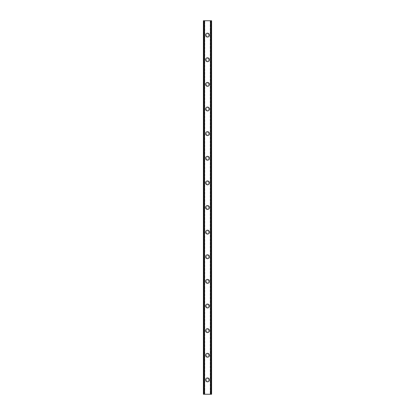<?xml version="1.0" encoding="UTF-8"?>
<svg xmlns="http://www.w3.org/2000/svg" width="415" height="415" viewBox="0 0 415 415"><rect width="100%" height="100%" fill="white"/><g stroke="black" fill="none" stroke-linecap="round" stroke-linejoin="round"><path stroke-width="0.31" stroke-dasharray="2.08 1.56" d="M208.729 379.886A1.229 1.229 0 0 0 207.5 378.651A1.229 1.229 0 0 0 206.271 379.886A1.229 1.229 0 0 0 207.5 381.115A1.229 1.229 0 0 0 208.729 379.886A1.229 1.229 0 0 0 207.5 378.651A1.229 1.229 0 0 0 206.271 379.886A1.229 1.229 0 0 0 207.5 381.115A1.229 1.229 0 0 0 208.729 379.886M205.55 379.886A1.951 1.951 0 0 1 207.5 377.935A1.951 1.951 0 0 1 209.451 379.886A1.951 1.951 0 0 0 207.5 377.935A1.951 1.951 0 0 0 205.55 379.886A1.951 1.951 0 0 0 207.5 381.836A1.951 1.951 0 0 0 209.451 379.886A1.951 1.951 0 0 0 207.5 377.935A1.951 1.951 0 0 0 205.55 379.886A1.951 1.951 0 0 0 207.5 381.836A1.951 1.951 0 0 0 209.451 379.886A1.951 1.951 0 0 1 207.5 381.836A1.951 1.951 0 0 1 205.55 379.886M208.729 355.261A1.229 1.229 0 0 0 207.5 354.026A1.229 1.229 0 0 0 206.271 355.261A1.229 1.229 0 0 0 207.5 356.49A1.229 1.229 0 0 0 208.729 355.261A1.229 1.229 0 0 0 207.5 354.026A1.229 1.229 0 0 0 206.271 355.261A1.229 1.229 0 0 0 207.5 356.49A1.229 1.229 0 0 0 208.729 355.261M205.55 355.261A1.951 1.951 0 0 1 207.5 353.31A1.951 1.951 0 0 1 209.451 355.261A1.951 1.951 0 0 0 207.5 353.31A1.951 1.951 0 0 0 205.55 355.261A1.951 1.951 0 0 0 207.5 357.206A1.951 1.951 0 0 0 209.451 355.261A1.951 1.951 0 0 0 207.5 353.31A1.951 1.951 0 0 0 205.55 355.261A1.951 1.951 0 0 0 207.5 357.206A1.951 1.951 0 0 0 209.451 355.261A1.951 1.951 0 0 1 207.5 357.206A1.951 1.951 0 0 1 205.55 355.261M208.729 330.631A1.229 1.229 0 0 0 207.5 329.401A1.229 1.229 0 0 0 206.271 330.631A1.229 1.229 0 0 0 207.5 331.865A1.229 1.229 0 0 0 208.729 330.631A1.229 1.229 0 0 0 207.5 329.401A1.229 1.229 0 0 0 206.271 330.631A1.229 1.229 0 0 0 207.5 331.865A1.229 1.229 0 0 0 208.729 330.631M205.55 330.631A1.951 1.951 0 0 1 207.5 328.68A1.951 1.951 0 0 1 209.451 330.631A1.951 1.951 0 0 0 207.5 328.68A1.951 1.951 0 0 0 205.55 330.631A1.951 1.951 0 0 0 207.5 332.581A1.951 1.951 0 0 0 209.451 330.631A1.951 1.951 0 0 0 207.5 328.68A1.951 1.951 0 0 0 205.55 330.631A1.951 1.951 0 0 0 207.5 332.581A1.951 1.951 0 0 0 209.451 330.631A1.951 1.951 0 0 1 207.5 332.581A1.951 1.951 0 0 1 205.55 330.631M208.729 306.005A1.229 1.229 0 0 0 207.5 304.776A1.229 1.229 0 0 0 206.271 306.005A1.229 1.229 0 0 0 207.5 307.235A1.229 1.229 0 0 0 208.729 306.005A1.229 1.229 0 0 0 207.5 304.776A1.229 1.229 0 0 0 206.271 306.005A1.229 1.229 0 0 0 207.5 307.235A1.229 1.229 0 0 0 208.729 306.005M205.55 306.005A1.951 1.951 0 0 1 207.5 304.055A1.951 1.951 0 0 1 209.451 306.005A1.951 1.951 0 0 0 207.5 304.055A1.951 1.951 0 0 0 205.55 306.005A1.951 1.951 0 0 0 207.5 307.956A1.951 1.951 0 0 0 209.451 306.005A1.951 1.951 0 0 0 207.5 304.055A1.951 1.951 0 0 0 205.55 306.005A1.951 1.951 0 0 0 207.5 307.956A1.951 1.951 0 0 0 209.451 306.005A1.951 1.951 0 0 1 207.5 307.956A1.951 1.951 0 0 1 205.55 306.005M208.729 281.38A1.229 1.229 0 0 0 207.5 280.146A1.229 1.229 0 0 0 206.271 281.38A1.229 1.229 0 0 0 207.5 282.61A1.229 1.229 0 0 0 208.729 281.38A1.229 1.229 0 0 0 207.5 280.146A1.229 1.229 0 0 0 206.271 281.38A1.229 1.229 0 0 0 207.5 282.61A1.229 1.229 0 0 0 208.729 281.38M205.55 281.38A1.951 1.951 0 0 1 207.5 279.43A1.951 1.951 0 0 1 209.451 281.38A1.951 1.951 0 0 0 207.5 279.43A1.951 1.951 0 0 0 205.55 281.38A1.951 1.951 0 0 0 207.5 283.331A1.951 1.951 0 0 0 209.451 281.38A1.951 1.951 0 0 0 207.5 279.43A1.951 1.951 0 0 0 205.55 281.38A1.951 1.951 0 0 0 207.5 283.331A1.951 1.951 0 0 0 209.451 281.38A1.951 1.951 0 0 1 207.5 283.331A1.951 1.951 0 0 1 205.55 281.38M208.729 256.755A1.229 1.229 0 0 0 207.5 255.521A1.229 1.229 0 0 0 206.271 256.755A1.229 1.229 0 0 0 207.5 257.985A1.229 1.229 0 0 0 208.729 256.755A1.229 1.229 0 0 0 207.5 255.521A1.229 1.229 0 0 0 206.271 256.755A1.229 1.229 0 0 0 207.5 257.985A1.229 1.229 0 0 0 208.729 256.755M205.55 256.755A1.951 1.951 0 0 1 207.5 254.805A1.951 1.951 0 0 1 209.451 256.755A1.951 1.951 0 0 0 207.5 254.805A1.951 1.951 0 0 0 205.55 256.755A1.951 1.951 0 0 0 207.5 258.701A1.951 1.951 0 0 0 209.451 256.755A1.951 1.951 0 0 0 207.5 254.805A1.951 1.951 0 0 0 205.55 256.755A1.951 1.951 0 0 0 207.5 258.701A1.951 1.951 0 0 0 209.451 256.755A1.951 1.951 0 0 1 207.5 258.701A1.951 1.951 0 0 1 205.55 256.755M208.729 232.125A1.229 1.229 0 0 0 207.5 230.896A1.229 1.229 0 0 0 206.271 232.125A1.229 1.229 0 0 0 207.5 233.36A1.229 1.229 0 0 0 208.729 232.125A1.229 1.229 0 0 0 207.5 230.896A1.229 1.229 0 0 0 206.271 232.125A1.229 1.229 0 0 0 207.5 233.36A1.229 1.229 0 0 0 208.729 232.125M205.55 232.125A1.951 1.951 0 0 1 207.5 230.175A1.951 1.951 0 0 1 209.451 232.125A1.951 1.951 0 0 0 207.5 230.175A1.951 1.951 0 0 0 205.55 232.125A1.951 1.951 0 0 0 207.5 234.076A1.951 1.951 0 0 0 209.451 232.125A1.951 1.951 0 0 0 207.5 230.175A1.951 1.951 0 0 0 205.55 232.125A1.951 1.951 0 0 0 207.5 234.076A1.951 1.951 0 0 0 209.451 232.125A1.951 1.951 0 0 1 207.5 234.076A1.951 1.951 0 0 1 205.55 232.125M208.729 207.5A1.229 1.229 0 0 0 207.5 206.271A1.229 1.229 0 0 0 206.271 207.5A1.229 1.229 0 0 0 207.5 208.729A1.229 1.229 0 0 0 208.729 207.5A1.229 1.229 0 0 0 207.5 206.271A1.229 1.229 0 0 0 206.271 207.5A1.229 1.229 0 0 0 207.5 208.729A1.229 1.229 0 0 0 208.729 207.5M205.55 207.5A1.951 1.951 0 0 1 207.5 205.55A1.951 1.951 0 0 1 209.451 207.5A1.951 1.951 0 0 0 207.5 205.55A1.951 1.951 0 0 0 205.55 207.5A1.951 1.951 0 0 0 207.5 209.451A1.951 1.951 0 0 0 209.451 207.5A1.951 1.951 0 0 0 207.5 205.55A1.951 1.951 0 0 0 205.55 207.5A1.951 1.951 0 0 0 207.5 209.451A1.951 1.951 0 0 0 209.451 207.5A1.951 1.951 0 0 1 207.5 209.451A1.951 1.951 0 0 1 205.55 207.5M208.729 182.875A1.229 1.229 0 0 0 207.5 181.64A1.229 1.229 0 0 0 206.271 182.875A1.229 1.229 0 0 0 207.5 184.104A1.229 1.229 0 0 0 208.729 182.875A1.229 1.229 0 0 0 207.5 181.64A1.229 1.229 0 0 0 206.271 182.875A1.229 1.229 0 0 0 207.5 184.104A1.229 1.229 0 0 0 208.729 182.875M205.55 182.875A1.951 1.951 0 0 1 207.5 180.924A1.951 1.951 0 0 1 209.451 182.875A1.951 1.951 0 0 0 207.5 180.924A1.951 1.951 0 0 0 205.55 182.875A1.951 1.951 0 0 0 207.5 184.825A1.951 1.951 0 0 0 209.451 182.875A1.951 1.951 0 0 0 207.5 180.924A1.951 1.951 0 0 0 205.55 182.875A1.951 1.951 0 0 0 207.5 184.825A1.951 1.951 0 0 0 209.451 182.875A1.951 1.951 0 0 1 207.5 184.825A1.951 1.951 0 0 1 205.55 182.875M208.729 158.245A1.229 1.229 0 0 0 207.5 157.015A1.229 1.229 0 0 0 206.271 158.245A1.229 1.229 0 0 0 207.5 159.479A1.229 1.229 0 0 0 208.729 158.245A1.229 1.229 0 0 0 207.5 157.015A1.229 1.229 0 0 0 206.271 158.245A1.229 1.229 0 0 0 207.5 159.479A1.229 1.229 0 0 0 208.729 158.245M205.55 158.245A1.951 1.951 0 0 1 207.5 156.299A1.951 1.951 0 0 1 209.451 158.245A1.951 1.951 0 0 0 207.5 156.299A1.951 1.951 0 0 0 205.55 158.245A1.951 1.951 0 0 0 207.5 160.195A1.951 1.951 0 0 0 209.451 158.245A1.951 1.951 0 0 0 207.5 156.299A1.951 1.951 0 0 0 205.55 158.245A1.951 1.951 0 0 0 207.5 160.195A1.951 1.951 0 0 0 209.451 158.245A1.951 1.951 0 0 1 207.5 160.195A1.951 1.951 0 0 1 205.55 158.245M208.729 133.62A1.229 1.229 0 0 0 207.5 132.39A1.229 1.229 0 0 0 206.271 133.62A1.229 1.229 0 0 0 207.5 134.854A1.229 1.229 0 0 0 208.729 133.62A1.229 1.229 0 0 0 207.5 132.39A1.229 1.229 0 0 0 206.271 133.62A1.229 1.229 0 0 0 207.5 134.854A1.229 1.229 0 0 0 208.729 133.62M205.55 133.62A1.951 1.951 0 0 1 207.5 131.669A1.951 1.951 0 0 1 209.451 133.62A1.951 1.951 0 0 0 207.5 131.669A1.951 1.951 0 0 0 205.55 133.62A1.951 1.951 0 0 0 207.5 135.57A1.951 1.951 0 0 0 209.451 133.62A1.951 1.951 0 0 0 207.5 131.669A1.951 1.951 0 0 0 205.55 133.62A1.951 1.951 0 0 0 207.5 135.57A1.951 1.951 0 0 0 209.451 133.62A1.951 1.951 0 0 1 207.5 135.57A1.951 1.951 0 0 1 205.55 133.62M208.729 108.995A1.229 1.229 0 0 0 207.5 107.765A1.229 1.229 0 0 0 206.271 108.995A1.229 1.229 0 0 0 207.5 110.224A1.229 1.229 0 0 0 208.729 108.995A1.229 1.229 0 0 0 207.5 107.765A1.229 1.229 0 0 0 206.271 108.995A1.229 1.229 0 0 0 207.5 110.224A1.229 1.229 0 0 0 208.729 108.995M205.55 108.995A1.951 1.951 0 0 1 207.5 107.044A1.951 1.951 0 0 1 209.451 108.995A1.951 1.951 0 0 0 207.5 107.044A1.951 1.951 0 0 0 205.55 108.995A1.951 1.951 0 0 0 207.5 110.945A1.951 1.951 0 0 0 209.451 108.995A1.951 1.951 0 0 0 207.5 107.044A1.951 1.951 0 0 0 205.55 108.995A1.951 1.951 0 0 0 207.5 110.945A1.951 1.951 0 0 0 209.451 108.995A1.951 1.951 0 0 1 207.5 110.945A1.951 1.951 0 0 1 205.55 108.995M208.729 84.37A1.229 1.229 0 0 0 207.5 83.135A1.229 1.229 0 0 0 206.271 84.37A1.229 1.229 0 0 0 207.5 85.599A1.229 1.229 0 0 0 208.729 84.37A1.229 1.229 0 0 0 207.5 83.135A1.229 1.229 0 0 0 206.271 84.37A1.229 1.229 0 0 0 207.5 85.599A1.229 1.229 0 0 0 208.729 84.37M205.55 84.37A1.951 1.951 0 0 1 207.5 82.419A1.951 1.951 0 0 1 209.451 84.37A1.951 1.951 0 0 0 207.5 82.419A1.951 1.951 0 0 0 205.55 84.37A1.951 1.951 0 0 0 207.5 86.32A1.951 1.951 0 0 0 209.451 84.37A1.951 1.951 0 0 0 207.5 82.419A1.951 1.951 0 0 0 205.55 84.37A1.951 1.951 0 0 0 207.5 86.32A1.951 1.951 0 0 0 209.451 84.37A1.951 1.951 0 0 1 207.5 86.32A1.951 1.951 0 0 1 205.55 84.37M208.729 59.739A1.229 1.229 0 0 0 207.5 58.51A1.229 1.229 0 0 0 206.271 59.739A1.229 1.229 0 0 0 207.5 60.974A1.229 1.229 0 0 0 208.729 59.739A1.229 1.229 0 0 0 207.5 58.51A1.229 1.229 0 0 0 206.271 59.739A1.229 1.229 0 0 0 207.5 60.974A1.229 1.229 0 0 0 208.729 59.739M205.55 59.739A1.951 1.951 0 0 1 207.5 57.794A1.951 1.951 0 0 1 209.451 59.739A1.951 1.951 0 0 0 207.5 57.794A1.951 1.951 0 0 0 205.55 59.739A1.951 1.951 0 0 0 207.5 61.69A1.951 1.951 0 0 0 209.451 59.739A1.951 1.951 0 0 0 207.5 57.794A1.951 1.951 0 0 0 205.55 59.739A1.951 1.951 0 0 0 207.5 61.69A1.951 1.951 0 0 0 209.451 59.739A1.951 1.951 0 0 1 207.5 61.69A1.951 1.951 0 0 1 205.55 59.739M208.729 35.114A1.229 1.229 0 0 0 207.5 33.885A1.229 1.229 0 0 0 206.271 35.114A1.229 1.229 0 0 0 207.5 36.349A1.229 1.229 0 0 0 208.729 35.114A1.229 1.229 0 0 0 207.5 33.885A1.229 1.229 0 0 0 206.271 35.114A1.229 1.229 0 0 0 207.5 36.349A1.229 1.229 0 0 0 208.729 35.114M205.55 35.114A1.951 1.951 0 0 1 207.5 33.164A1.951 1.951 0 0 1 209.451 35.114A1.951 1.951 0 0 0 207.5 33.164A1.951 1.951 0 0 0 205.55 35.114A1.951 1.951 0 0 0 207.5 37.065A1.951 1.951 0 0 0 209.451 35.114A1.951 1.951 0 0 0 207.5 33.164A1.951 1.951 0 0 0 205.55 35.114A1.951 1.951 0 0 0 207.5 37.065A1.951 1.951 0 0 0 209.451 35.114A1.951 1.951 0 0 1 207.5 37.065A1.951 1.951 0 0 1 205.55 35.114M208.46 20.75L207.739 20.75L208.46 20.75M207.739 20.75L208.553 20.75L207.739 20.75M207.059 20.75L206.291 20.75L207.059 20.75M206.291 20.75L207.256 20.75L206.291 20.75M211.194 20.75L211.194 394.25L211.603 394.25L211.603 20.75L211.603 394.25L210.208 394.25L211.603 394.25L211.603 20.75L203.397 20.75L203.397 394.25L204.673 394.25L203.454 394.25M203.454 20.75L204.792 20.75L203.397 20.75L203.397 394.25L211.194 394.25M206.54 394.25L207.261 394.25L206.54 394.25M207.261 394.25L206.447 394.25L207.261 394.25M204.792 394.25L204.792 20.75L204.792 394.25M203.807 20.75L203.807 394.25M203.397 20.75L203.397 394.25L203.397 20.75M204.367 20.75L204.367 394.25M204.279 20.75L204.279 394.25M210.721 20.75L210.721 394.25M210.633 20.75L210.633 394.25M210.208 20.75L210.208 394.25L210.208 20.75M203.516 20.75L203.516 394.25M204.673 20.75L204.673 394.25L204.673 20.75M203.63 20.75L203.63 394.25M203.521 20.75L203.521 394.25M211.546 20.75L211.546 394.25M211.479 20.75L211.479 394.25M211.37 20.75L211.37 394.25M210.327 20.75L210.327 394.25L210.327 20.75M211.484 20.75L211.484 394.25"/><path stroke-width="0.62" d="M205.55 379.886A1.951 1.951 0 0 1 207.5 377.935A1.951 1.951 0 0 1 209.451 379.886A1.951 1.951 0 0 1 207.5 381.836A1.951 1.951 0 0 1 205.55 379.886M205.55 355.261A1.951 1.951 0 0 1 207.5 353.31A1.951 1.951 0 0 1 209.451 355.261A1.951 1.951 0 0 1 207.5 357.206A1.951 1.951 0 0 1 205.55 355.261M205.55 330.631A1.951 1.951 0 0 1 207.5 328.68A1.951 1.951 0 0 1 209.451 330.631A1.951 1.951 0 0 1 207.5 332.581A1.951 1.951 0 0 1 205.55 330.631M205.55 306.005A1.951 1.951 0 0 1 207.5 304.055A1.951 1.951 0 0 1 209.451 306.005A1.951 1.951 0 0 1 207.5 307.956A1.951 1.951 0 0 1 205.55 306.005M205.55 281.38A1.951 1.951 0 0 1 207.5 279.43A1.951 1.951 0 0 1 209.451 281.38A1.951 1.951 0 0 1 207.5 283.331A1.951 1.951 0 0 1 205.55 281.38M205.55 256.755A1.951 1.951 0 0 1 207.5 254.805A1.951 1.951 0 0 1 209.451 256.755A1.951 1.951 0 0 1 207.5 258.701A1.951 1.951 0 0 1 205.55 256.755M205.55 232.125A1.951 1.951 0 0 1 207.5 230.175A1.951 1.951 0 0 1 209.451 232.125A1.951 1.951 0 0 1 207.5 234.076A1.951 1.951 0 0 1 205.55 232.125M205.55 207.5A1.951 1.951 0 0 1 207.5 205.55A1.951 1.951 0 0 1 209.451 207.5A1.951 1.951 0 0 1 207.5 209.451A1.951 1.951 0 0 1 205.55 207.5M205.55 182.875A1.951 1.951 0 0 1 207.5 180.924A1.951 1.951 0 0 1 209.451 182.875A1.951 1.951 0 0 1 207.5 184.825A1.951 1.951 0 0 1 205.55 182.875M205.55 158.245A1.951 1.951 0 0 1 207.5 156.299A1.951 1.951 0 0 1 209.451 158.245A1.951 1.951 0 0 1 207.5 160.195A1.951 1.951 0 0 1 205.55 158.245M205.55 133.62A1.951 1.951 0 0 1 207.5 131.669A1.951 1.951 0 0 1 209.451 133.62A1.951 1.951 0 0 1 207.5 135.57A1.951 1.951 0 0 1 205.55 133.62M205.55 108.995A1.951 1.951 0 0 1 207.5 107.044A1.951 1.951 0 0 1 209.451 108.995A1.951 1.951 0 0 1 207.5 110.945A1.951 1.951 0 0 1 205.55 108.995M205.55 84.37A1.951 1.951 0 0 1 207.5 82.419A1.951 1.951 0 0 1 209.451 84.37A1.951 1.951 0 0 1 207.5 86.32A1.951 1.951 0 0 1 205.55 84.37M205.55 59.739A1.951 1.951 0 0 1 207.5 57.794A1.951 1.951 0 0 1 209.451 59.739A1.951 1.951 0 0 1 207.5 61.69A1.951 1.951 0 0 1 205.55 59.739M205.55 35.114A1.951 1.951 0 0 1 207.5 33.164A1.951 1.951 0 0 1 209.451 35.114A1.951 1.951 0 0 1 207.5 37.065A1.951 1.951 0 0 1 205.55 35.114M211.546 20.75L203.397 20.75L203.397 394.25L211.603 394.25L211.603 20.75L211.546 394.25M204.279 20.75L204.279 394.25M204.367 20.75L204.367 394.25M204.533 20.75L204.533 394.25M210.467 20.75L210.467 394.25M210.633 20.75L210.633 394.25M210.721 20.75L210.721 394.25M203.454 20.75L203.454 394.25M203.526 20.75L203.526 394.25M203.635 20.75L203.635 394.25M211.365 20.75L211.365 394.25M211.474 20.75L211.474 394.25"/></g></svg>
